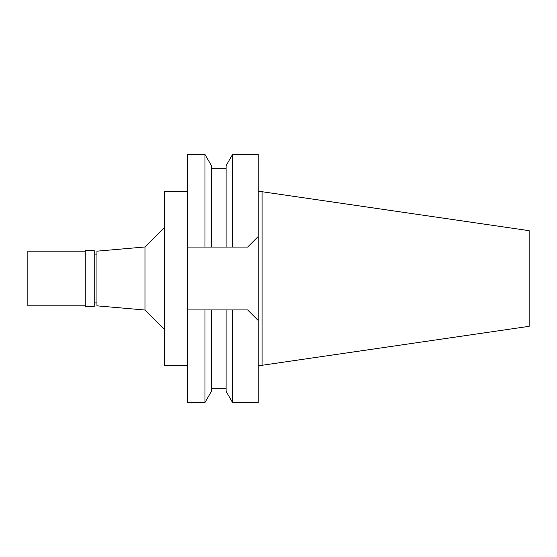 <?xml version="1.0" encoding="UTF-8"?>
<svg xmlns="http://www.w3.org/2000/svg" width="557" height="557" viewBox="0 0 557 557"><rect width="100%" height="100%" fill="white"/><g stroke="black" fill="none" stroke-linecap="round" stroke-linejoin="round"><path stroke-width="0.84" d="M96.953 254.096L94.224 254.096M96.953 302.904L94.224 302.904M96.953 251.172L96.953 305.828L144.973 310.033L144.973 246.967L96.953 251.172M164.496 227.451L144.973 246.967M164.496 329.549L144.973 310.033M187.535 191.239L164.496 191.239L164.496 365.761L187.535 365.761M204.962 247.071L204.962 154.442L187.535 154.442L187.535 247.071L211.444 247.071L187.535 247.071L187.535 402.558L204.962 402.558L204.962 309.929L226.086 309.929L226.086 391.32L226.086 309.929L247.656 309.929L258.197 320.47L258.197 154.442L232.575 154.442L232.575 247.071L226.086 247.071L247.656 247.071L258.197 236.53L247.656 247.071L232.575 247.071M187.535 309.929L209.328 309.929M247.656 309.929L258.197 320.47L258.197 402.558L232.575 402.558L232.575 309.929L226.086 309.929M232.575 154.442L226.086 165.68L226.086 247.071L211.444 247.071L211.444 165.68L204.962 154.442M204.962 402.558L211.444 391.32L211.444 309.929M262.103 191.726L529.15 230.675L529.15 326.325L262.103 365.274L262.103 191.726L258.197 191.726M262.103 365.274L258.197 365.274M94.224 306.413L94.224 250.587L85.242 250.587L85.242 306.413L94.224 306.413M85.242 251.172L27.85 251.172L27.85 305.828L85.242 305.828M226.086 391.32L232.575 402.558M226.086 388.306L211.444 388.306M226.086 168.694L211.444 168.694"/></g></svg>
